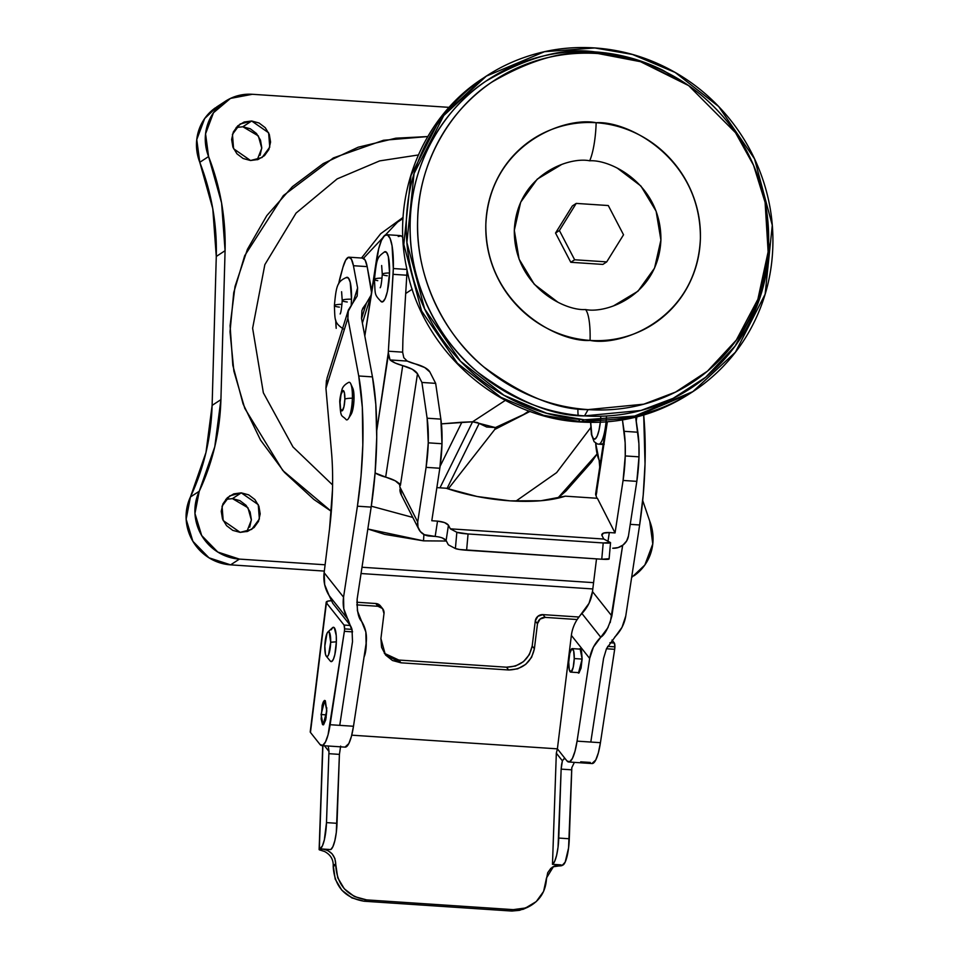 <?xml version="1.0" encoding="UTF-8"?>
<svg xmlns="http://www.w3.org/2000/svg" width="959" height="959" viewBox="0 0 959 959"><rect width="100%" height="100%" fill="white"/><g stroke="black" fill="none" stroke-linecap="round" stroke-linejoin="round"><path stroke-width="1.44" d="M596.15 122.728C564.899 116.267 489.546 143.97 485.829 224.442C485.05 305.094 558.57 342.699 590.073 340.409A37.713 8.523 -86.2 0 0 585.529 309.541C564.012 311.112 513.772 285.41 514.312 230.304C516.841 175.317 568.327 156.389 589.689 160.8A37.713 8.523 -86.2 0 0 596.15 122.728C610.38 123.675 623.985 127.343 636.98 133.745C649.962 140.146 661.35 148.777 671.12 159.65C680.89 170.534 688.322 182.809 693.393 196.511C698.464 210.213 700.789 224.274 700.394 238.707C699.986 253.14 696.881 266.842 691.055 279.812C685.241 292.783 677.162 304.039 666.817 313.581C656.471 323.111 644.652 330.208 631.358 334.859C618.064 339.51 604.302 341.356 590.073 340.409C575.844 339.474 562.238 335.794 549.243 329.405C536.261 323.003 524.873 314.36 515.103 303.488C505.333 292.615 497.901 280.328 492.83 266.638C487.759 252.936 485.434 238.875 485.829 224.442C486.237 210.009 489.342 196.295 495.168 183.325C500.982 170.354 509.061 159.098 519.406 149.568C529.752 140.026 541.571 132.929 554.865 128.29C568.16 123.639 581.921 121.781 596.15 122.728A37.713 8.523 93.8 0 1 589.689 160.8C611.207 159.242 661.446 184.931 660.907 240.05C658.377 295.024 606.891 313.953 585.529 309.541A37.713 8.523 93.8 0 1 590.073 340.409C621.324 346.87 696.678 319.167 700.394 238.707C701.173 158.043 627.654 120.438 596.15 122.728M577.905 408.618A16.495 3.728 -86.2 0 0 578.145 415.355A16.495 3.728 93.8 0 1 577.905 408.666M578.864 419.359A16.495 3.728 -86.2 0 0 580.063 421.732A16.495 3.728 93.8 0 1 578.864 419.359M580.627 422.008A16.495 3.728 -86.2 0 0 581.322 421.816L543.621 415.307L500.922 397.326L457.443 363.257L421.564 310.932L403.811 244.485L410.979 175.545L440.672 117.561L483.264 78.135L440.672 117.561L410.979 175.545L403.811 244.485L421.564 310.932L457.443 363.257L500.922 397.326L543.621 415.307L581.322 421.816L584.403 419.802L546.714 413.293L504.002 395.312L460.524 361.243L424.645 308.918L406.892 242.471L414.06 173.531L443.753 115.548L486.345 76.121L544.472 51.702L594.784 47.95C570.485 46.332 546.978 49.496 524.261 57.444C501.545 65.38 481.346 77.499 463.677 93.79C446.007 110.081 432.209 129.309 422.272 151.462C412.334 173.627 407.024 197.039 406.328 221.685C405.645 246.343 409.637 270.366 418.292 293.766C426.959 317.165 439.642 338.155 456.34 356.724C473.039 375.305 492.47 390.061 514.659 400.982C536.848 411.914 560.092 418.184 584.403 419.802C608.701 421.421 632.209 418.256 654.925 410.308C677.641 402.372 697.828 390.253 715.498 373.962C733.167 357.671 746.977 338.443 756.915 316.29C766.84 294.125 772.163 270.714 772.846 246.067C773.541 221.409 769.55 197.386 760.883 173.987C752.216 150.587 739.545 129.597 722.846 111.028C706.148 92.448 686.704 77.691 664.515 66.77C642.326 55.838 619.082 49.568 594.784 47.95L632.472 54.459L675.184 72.452L718.651 106.509L754.541 158.834L772.283 225.281L765.126 294.221L735.421 352.205L692.842 391.632L634.714 416.05L584.403 419.802L581.322 421.816L631.633 418.064L689.761 393.646L631.633 418.064L581.322 421.816A16.495 3.728 93.8 0 1 580.627 422.008M590.444 51.63A16.495 3.728 -86.2 0 0 589.797 53.189A16.495 3.728 93.8 0 1 590.444 51.63M685.625 83.517L637.244 59.938L594.676 51.87L598.08 53.548L640.492 61.688L688.682 85.627L735.529 132.714L753.534 165.26L765.102 202.397L768.135 251.785L757.862 299.328L736.332 340.061L707.478 371.145L675.52 392.099L643.789 404.171L588.143 409.601C557.575 409.949 522.811 395.743 483.851 366.985C446.93 337.16 415.259 280.292 417.644 219.899C418.639 159.422 453.367 106.964 491.811 82.15C532.221 58.679 567.656 49.149 598.08 53.548L594.676 51.87C563.556 47.363 527.342 57.108 486.021 81.107C446.714 106.473 411.207 160.117 410.188 221.949C407.755 283.684 440.145 341.836 477.882 372.332C517.716 401.725 553.259 416.242 584.51 415.882L588.143 409.601C611.41 411.147 633.911 408.114 655.668 400.514C677.414 392.902 696.749 381.31 713.676 365.703C730.59 350.107 743.8 331.694 753.318 310.476C762.837 289.258 767.919 266.854 768.579 243.238C769.238 219.635 765.426 196.631 757.13 174.226C748.835 151.822 736.692 131.731 720.7 113.941C704.721 96.152 686.105 82.03 664.851 71.565C643.609 61.1 621.348 55.095 598.08 53.548C574.813 52.002 552.312 55.023 530.555 62.635C508.809 70.235 489.474 81.839 472.547 97.434C455.633 113.042 442.423 131.443 432.905 152.661C423.387 173.879 418.304 196.295 417.644 219.899C416.985 243.514 420.797 266.518 429.093 288.923C437.388 311.315 449.531 331.418 465.523 349.208C481.502 366.985 500.118 381.119 521.372 391.584C542.614 402.049 564.875 408.054 588.143 409.601L584.51 415.882L640.984 410.452L673.182 398.321L705.668 377.271L735.121 346.019L757.346 304.974L768.339 256.904L765.941 206.7M613.748 305.753L637.975 291.212L654.541 268.136L660.907 240.05L656.124 211.22L640.912 186.034L617.584 168.328M561.483 164.6L537.244 179.141L520.677 202.205L514.312 230.304L519.095 259.134L534.307 284.32L557.635 302.013M570.785 262.286L555.537 233.037L572.367 205.933L576.215 203.404L559.397 230.52L574.645 259.769L570.785 262.286L555.537 233.037L559.397 230.52L555.537 233.037L572.367 205.933L576.215 203.404L608.282 205.538L576.215 203.404L559.397 230.52L574.645 259.769L606.711 261.891L623.53 234.787L608.282 205.538L623.53 234.787L606.711 261.891L602.863 264.42L570.785 262.286L574.645 259.769L606.711 261.891L602.863 264.42L570.785 262.286M765.306 203.248L768.986 245.804C768.315 269.947 763.112 292.855 753.39 314.552C743.657 336.249 730.147 355.07 712.849 371.013C695.551 386.957 675.783 398.824 653.547 406.592C631.31 414.372 608.294 417.465 584.51 415.882C560.715 414.3 537.963 408.162 516.242 397.47C494.52 386.765 475.484 372.332 459.145 354.147C442.794 335.95 430.387 315.415 421.9 292.507C413.425 269.599 409.517 246.079 410.188 221.949C410.872 197.806 416.074 174.898 425.796 153.2C435.518 131.503 449.04 112.683 466.338 96.739C483.636 80.796 503.403 68.928 525.64 61.16C547.877 53.38 570.881 50.288 594.676 51.87C618.459 53.452 641.223 59.59 662.945 70.283L688.178 85.255M423.518 540.852L423.902 534.463L423.518 540.852L446.391 541.032L423.518 540.852L367.824 528.996L384.799 534.379L423.518 540.852M515.846 501.173L556.628 472.619L590.696 427.69L556.628 472.619L515.846 501.173M597.097 453.943L557.647 498.272L565.942 491.056L591.559 462.094L597.097 453.943M257.252 159.757L261.759 148.213L258.343 135.902L242.855 126.768L251.654 121.002L268.628 132.786L269.755 147.171L262.071 157.516L250.551 160.513L258.043 159.506L264.48 155.646L268.88 149.52L270.57 142.052L269.299 134.392L265.259 127.703L259.062 123.004L251.654 121.002L244.161 122.009L237.724 125.881L233.325 132.006L231.634 139.463L232.905 147.123L236.945 153.812L243.142 158.511L250.551 160.513L233.576 148.729L232.45 134.344L240.134 123.999L251.654 121.002L242.855 126.768L236.154 127.523M246.871 531.622L251.366 520.066L247.949 507.755L232.462 498.62L241.272 492.854L258.247 504.638L259.362 519.023L251.69 529.38L240.17 532.365L247.662 531.358L254.099 527.498L258.498 521.372L260.189 513.904L258.918 506.244L254.878 499.555L248.681 494.856L241.272 492.854L233.78 493.861L227.343 497.733L222.944 503.859L221.241 511.315L222.512 518.975L226.564 525.664L232.749 530.363L240.17 532.365L223.195 520.581L222.068 506.196L229.74 495.851L241.272 492.854L232.462 498.62L225.761 499.375M495.383 427.57L479.212 423.375L447.026 488.527L479.212 423.375L472.571 421.804L439.965 487.831L472.571 421.804L505.345 400.359L472.571 421.804L477.27 422.511L486.669 427.007L495.371 427.57L523.542 414.552L495.371 427.57L494.784 429.452L448.237 488.934L494.784 429.452L530.099 411.375L494.784 429.452M397.577 222.092L363.485 258.283L397.577 222.092L403.044 218.52M441.428 423.866L472.571 421.804L461.866 422.224L440.121 466.254L461.866 422.224L441.428 423.866M412.262 289.186L405.693 293.502L412.262 289.186M418.316 154.974L379.656 160.896L337.172 178.889L296.055 213.102L264.852 264.636L252.625 328.242L263.353 392.794L292.986 446.954L332.581 484.942L292.986 446.954L263.353 392.794L252.625 328.242L264.852 264.636L296.055 213.102L337.172 178.889L379.656 160.896L418.316 154.974M371.301 506.184L412.778 517.428L371.301 506.184M361.507 258.019L380.687 233.708L403.116 217.369L380.687 233.708L361.507 258.019M215.487 107.756A47.135 45.265 56.8 0 0 199.784 162.299C211.603 192.783 217.106 224.166 216.278 256.461L225.077 250.695L221.589 202.936L208.583 156.545C220.414 187.017 225.904 218.4 225.077 250.695L220.918 399.627L212.119 405.393L220.918 399.627L225.077 250.695L216.278 256.461L212.119 405.393C211.136 437.676 203.907 468.22 190.433 497.002L199.244 491.248L214.78 446.75L220.918 399.627C219.947 431.922 212.718 462.454 199.244 491.248A47.135 45.265 -123.2 0 0 239.414 559.097L217.789 552.06L201.678 535.53L194.953 513.497L199.244 491.248L190.433 497.002A47.135 45.265 56.8 0 0 230.616 564.851L239.414 559.097L325.113 564.791L239.414 559.097L230.616 564.851L324.334 571.084L230.616 564.851L208.99 557.814L192.879 541.296L186.154 519.251L190.433 497.002L205.969 452.516L212.119 405.393L216.278 256.461L212.778 208.69L199.784 162.299L196.763 139.57L204.687 118.508L217.297 106.557M592.806 588.946L361.04 573.53L592.806 588.946M249.688 527.126L251.39 519.67L250.119 512.01L246.067 505.321L239.87 500.622L232.462 498.62M260.081 155.274L261.771 147.818L260.5 140.158L256.461 133.469L250.263 128.77L242.855 126.768M224.298 101.99A47.135 45.265 -123.2 0 0 208.583 156.545L199.784 162.299L208.583 156.545L205.562 133.804L213.485 112.742L230.46 98.417L252.397 94.282L449.124 107.36L252.397 94.282A47.135 45.265 -123.2 0 0 224.298 101.99L216.482 107.084M634.043 575.76A47.135 45.265 -123.2 0 0 649.746 521.205L642.698 500.466L649.746 521.205L652.767 543.945L644.844 565.007L632.233 576.958M593.585 582.652L361.999 567.248L593.585 582.652M427.738 136.562L395.863 138.192L358.198 147.207L323.255 163.581L292.387 186.693L266.782 215.655L247.41 249.352L235.015 286.489L230.088 325.64L232.821 365.295L243.083 403.931L260.512 440.073L284.415 472.331L313.881 499.459L331.323 511.351L282.773 470.485L244.797 408.402L233.864 371.073L230.016 331.73L233.744 292.543L244.689 255.693L283.361 195.588L333.384 157.923L383.516 140.266L427.738 136.562M346.678 277.355A25.929 5.862 -86.2 0 1 351.497 299.196L351.21 304.77A25.929 5.862 -86.2 0 0 351.497 299.196A9.422 1.546 -178.4 0 0 342.243 300.431A9.422 1.546 1.6 0 1 351.497 299.196L350.227 282.282L348.417 278.026L346.163 277.595M342.015 304.315A9.422 1.546 -178.4 0 0 334.403 305.561A9.422 1.546 1.6 0 1 342.015 304.315M331.239 629.787L332.809 627.486L334.319 627.773L336.237 635.529L336.357 641.823L330.675 642.242A12.491 2.817 93.8 0 1 326.516 656.436A12.491 2.817 93.8 0 1 324.837 646.054L325.449 654.206L326.324 656.256L327.415 656.471L328.553 654.793L330.675 642.242L329.189 632.041L328.098 631.837L326.959 633.503L324.837 646.054A12.491 2.817 93.8 0 1 327.954 631.945A12.491 2.817 93.8 0 1 330.675 642.242L336.357 641.823A17.202 3.884 -86.2 0 0 332.605 627.642M326.791 707.802L326.108 714.863L321.073 714.527L324.753 700.43L326.791 710.775L325.724 719.873L323.603 724.74L322.524 724.536L321.157 719.01L322.152 705.428L323.147 702.204L324.274 700.573L325.341 700.765L326.791 710.775L323.123 724.884L321.073 714.527L326.108 714.863L326.12 717.835M361.951 310.237L361.507 318.376L372.464 376.887L375.808 404.35L376.731 437.244L375.125 472.571L371.169 507.107L357.144 599.099C356.868 610.811 358.366 618.219 361.615 621.348C365.751 628.097 367.237 635.505 366.098 643.585L353.487 726.263L339.75 725.352L352.504 641.667L352.025 629.38L344.581 628.888A4.711 1.067 93.8 0 1 344.365 631.334L352.564 631.873L343.802 608.797L343.55 597.181L357.419 506.196L371.169 507.107A117.837 26.636 -86.2 0 0 372.464 376.887L358.726 375.976A117.837 26.636 93.8 0 1 362.814 445.12A117.837 26.636 93.8 0 1 357.419 506.196L371.169 507.107L357.144 599.099L357.395 610.727L365.847 631.969L366.098 643.585L353.487 726.263L351.426 736.38L348.824 743.585L345 747.121M350.371 383.132A18.856 4.256 93.8 0 1 352.373 398.201A9.422 1.546 -178.4 0 0 344.856 399.16A10.213 2.314 93.8 0 1 342.195 410.788A10.213 2.314 93.8 0 1 340.085 402.277A9.422 1.546 -178.4 0 0 339.822 402.636A9.422 1.546 1.6 0 1 340.085 402.277A10.213 2.314 93.8 0 1 342.759 390.649A10.213 2.314 93.8 0 1 344.856 399.16A9.422 1.546 1.6 0 1 352.373 398.201A18.856 4.256 -86.2 0 0 348.716 382.365M352.337 387.556L353.332 389.881L354.015 399.112L352.373 398.201L354.015 399.112A14.145 3.201 -86.2 0 0 352.528 387.796M336.189 328.338A42.424 9.59 93.8 0 1 335.746 320.09L336.189 328.338M574.237 658.557A11.784 2.661 93.8 0 1 570.809 672.115A11.784 2.661 93.8 0 1 568.735 662.154A11.784 2.661 93.8 0 1 572.175 648.596A11.784 2.661 93.8 0 1 574.237 658.557L582.137 659.085L574.237 658.557L573.662 650.873L571.816 648.74L569.778 653.415L568.735 662.154L569.31 669.85L571.168 671.983L573.206 667.296L574.237 658.557M607.646 646.378L614.887 646.857A4.711 1.067 -86.2 0 0 614.335 643.033L609.912 642.734L614.335 643.033L611.974 640.049L614.335 643.033L614.887 646.857L607.646 646.378M606.484 415.978A26.396 5.97 93.8 0 1 598.872 444.209A26.396 5.97 -86.2 0 0 605.537 426.311M600.813 416.218A21.685 4.903 93.8 0 1 595.731 438.515A21.685 4.903 93.8 0 1 590.804 426.875M578.469 673.098L582.137 659.001L581.538 651.005L580.686 648.991L579.296 649.063L580.087 648.644L582.137 659.001L581.058 668.099L578.936 672.966L577.738 672.583L578.517 673.11M338.671 283.864L342.914 267.369L345.719 260.081L348.692 257.204L351.402 259.182L353.439 265.715L367.177 266.626A32.99 7.456 -86.2 0 0 362.79 258.103L349.076 257.192A32.99 7.456 93.8 0 1 353.439 265.715L367.177 266.626L371.493 292.411M357.611 287.94L353.439 265.715L357.611 287.94L352.924 302.9L357.611 287.94L357.192 295.983L352.756 303.068L357.156 296.079L357.611 287.94M333.229 865.27L335.194 879.091L341.788 890.156L351.941 897.936L364.132 901.232L510.739 910.978L523.099 909.312L527.953 907.13M324.526 851.484L320.39 850.154L322.56 849.039C330.783 850.513 335.182 855.476 335.746 863.939L333.229 865.294L333.193 866.433L335.71 865.09L335.746 863.939L333.229 865.294C333.264 859.18 330.364 854.577 324.526 851.484L320.39 850.154A7.073 0.959 2 0 1 319.131 849.578A7.073 0.959 2 0 1 319.323 849.35L322.512 849.015L320.39 850.154L319.323 849.35L322.907 745.646L319.323 849.35L322.38 845.946L324.322 839.94L326.492 822.618L337.029 823.313L339.414 754.385L336.297 832.472L334.847 840.671L332.893 846.677L330.735 849.578A23.567 5.322 -86.2 0 0 337.029 823.313L326.492 822.618A23.567 5.322 93.8 0 1 320.222 848.871L330.735 849.578L322.56 849.039L327.762 850.465L332.09 853.798L334.895 858.533L337.724 877.749L344.305 888.813L354.458 896.581L366.65 899.89L513.257 909.635L525.616 907.969L536.261 901.58L543.585 891.438L546.498 877.964L553.571 866.409L560.655 864.874L552.48 864.323L556.328 753.175L557.395 748.847L351.737 735.169L557.395 748.847L566.949 760.907L569.586 761.818L572.391 758.461L574.992 751.245L577.066 741.139L589.665 658.449L571.372 635.385L557.395 748.847L571.372 635.385L589.665 658.449L593.417 647.097L608.114 627.402M527.738 907.238L519.526 910.331L511.998 911.038L510.739 910.978L513.257 909.635L366.65 899.89L364.132 901.232L510.739 910.978L513.257 909.635L523.278 908.688L530.267 905.895C540.265 899.95 545.659 891.019 546.45 879.103L547.721 872.69L550.838 868.351L555.381 865.605L563.041 865.018A23.567 5.322 -86.2 0 0 569.298 838.765L558.761 838.058A23.567 5.322 93.8 0 1 552.48 864.323L560.739 864.862L552.348 867.14M339.414 754.385L328.877 753.678A9.422 2.134 93.8 0 1 329.009 751.484L324.466 745.754L329.009 751.484A9.422 2.134 -86.2 0 0 328.877 753.678L339.414 754.385L340.661 746.09M326.492 822.618L328.877 753.678L326.492 822.618M350.371 625.484L332.749 603.271L329.165 595.635L332.749 603.271L350.359 625.484L344.041 625.052L350.359 625.484L352.025 629.38L351.138 626.934M614.671 637.148C620.749 631.082 624.453 624.009 625.771 615.942L639.641 524.969A117.837 26.636 -86.2 0 0 645.035 463.88L643.225 494.88L639.641 524.969L630.255 524.345L639.641 524.969L625.771 615.942L622.019 627.306L606.46 648.764L603.571 658.354L590.804 742.05L577.066 741.139L589.665 658.449C590.984 650.382 594.688 643.321 600.766 637.244L581.921 613.496C587.855 607.215 591.367 599.914 592.482 591.595L596.51 558.881L592.482 591.595L589.018 603.319L577.162 619.526L545.192 617.392L540.085 619.07L537.472 623.758L534.391 648.764L531.574 657.347L525.7 664.395L517.668 668.831L508.678 669.981L401.018 662.813L392.471 660.499L385.638 655.081L381.586 647.373L380.915 638.562L383.996 613.556L382.581 608.593L377.966 606.28L356.76 604.865L377.966 606.28L375.772 603.511L356.808 602.24L375.772 603.511L380.519 605.992M331.79 600.682L327.954 601.089L326.42 602.851L344.041 625.052A4.711 1.067 93.8 0 1 344.581 628.888L352.025 629.38L352.504 641.667L339.75 725.352L330.124 724.716A32.99 7.456 93.8 0 1 321.84 745.575A32.99 7.456 93.8 0 1 320.006 744.484L310.452 732.424L320.006 744.484L322.644 745.395L325.449 742.038L328.062 734.822L344.365 631.334A4.711 1.067 -86.2 0 0 344.581 628.888L344.041 625.052L326.42 602.851L310.452 732.424L326.42 602.851A10.837 2.553 -173 0 1 326.204 602.192A10.837 2.553 -173 0 1 331.79 600.694M645.035 463.88A117.837 26.636 -86.2 0 0 643.693 415.007L645.035 463.88M610.236 622.559L622.655 545.311L611.866 616.038C608.617 627.558 604.913 634.618 600.766 637.244L581.921 613.496A37.713 35.639 141.6 0 0 577.162 619.526A37.713 35.639 141.6 0 0 571.372 635.385A37.713 35.639 -38.4 0 1 577.162 619.526L545.192 617.392L542.986 614.623L578.912 617.021L542.986 614.623L545.192 617.392A7.073 6.689 -38.4 0 0 537.472 623.758L534.391 648.764L532.197 645.994L535.278 620.988L537.879 616.301L542.986 614.623A7.073 6.689 141.6 0 0 535.278 620.988L537.472 623.758L535.278 620.988L532.197 645.994L534.391 648.764C531.25 662.381 522.679 669.454 508.678 669.981L401.018 662.813L398.824 660.044L506.484 667.2L515.462 666.061L523.506 661.626L529.38 654.577L532.197 645.994C529.044 659.612 520.473 666.673 506.484 667.2L508.678 669.981L506.484 667.2L398.824 660.044L401.018 662.813L385.362 654.733L380.915 638.562L383.996 613.556A7.073 6.689 -38.4 0 0 377.966 606.28L375.772 603.511A7.073 6.689 141.6 0 1 380.459 605.932L382.665 608.701M592.135 763.556A32.99 7.456 -86.2 0 0 600.43 742.686L577.066 741.139A32.99 7.456 93.8 0 1 568.771 761.997A32.99 7.456 93.8 0 1 566.949 760.907L557.395 748.847L556.328 753.175L562.394 760.835L563.928 758.821L565.378 758.917M599.111 460.02L599.723 467.117L599.111 460.02M592.482 591.595L611.866 616.038L592.482 591.595M390.265 657.73L398.824 660.044L384.319 653.295M563.928 758.821L562.394 760.835L556.328 753.175L552.48 864.323L554.638 861.422L556.592 855.416L558.042 847.217L561.147 769.13L562.394 760.835L561.566 764.587L561.147 769.13L571.684 769.825A9.422 2.134 -86.2 0 1 571.828 767.632L574.369 762.381L571.828 767.632L569.298 838.765L558.761 838.058L561.147 769.13L571.684 769.825L568.579 847.888L565.187 862.093L562.142 865.497A7.073 0.959 2 0 1 558.617 866.001L553.595 866.72M604.254 444.209L601.952 443.765M590.732 422.404L591.823 435.026L593.333 438.587L595.227 438.946L597.205 436.057L598.979 430.351L600.322 422.248M591.931 763.544L595.755 760.007L598.368 752.803L600.43 742.686L590.804 742.05L603.571 658.354L606.46 648.764L614.671 649.303A4.711 1.067 -86.2 0 0 614.887 646.857A4.711 1.067 93.8 0 1 614.671 649.303L600.43 742.686L614.671 649.303L606.46 648.764L606.735 648.152M580.698 761.818L590.312 762.453M310.248 731.633L310.452 732.424A10.837 2.553 7 0 1 310.237 731.765L326.204 602.228M345.204 747.133A32.99 7.456 -86.2 0 0 353.487 726.263L330.124 724.716L344.365 631.334L352.564 631.873L348.033 619.418L329.165 595.635A37.713 35.639 141.6 0 1 324.13 572.691L343.55 597.181L324.13 572.691L329.584 528.529A94.27 21.302 93.8 0 0 332.473 490.025L329.584 528.529L324.13 572.691L324.681 584.678L329.165 595.635L348.033 619.418C343.897 612.669 342.411 605.261 343.55 597.181L357.419 506.196L361.016 476.108L362.814 445.12L362.322 407.335L358.726 375.976L347.889 318.196L348.345 310.057L352.756 303.068L347.865 311.951L347.889 318.196L325.94 388.323L331.538 452.48A94.27 21.302 93.8 0 1 332.473 490.025A94.27 21.302 -86.2 0 0 331.538 452.48L325.94 388.323L347.889 318.196L358.726 375.976L372.464 376.887L361.507 318.376L361.927 310.332L366.362 303.26L362.622 308.51M338.683 283.852A42.424 9.59 93.8 0 1 340.589 275.677L342.914 267.369A32.99 7.456 93.8 0 1 349.052 257.192M371.061 295.204L366.362 303.26L361.543 318.628L366.362 303.26M327.043 378.11L325.94 388.323L326.408 380.495M350.922 414.6A14.145 3.201 -86.2 0 0 354.015 399.112L352.78 409.601L350.323 415.211M328.254 746.006L329.009 751.484L328.242 746.006M346.535 419.862A18.856 4.256 -86.2 0 0 352.373 398.201A18.856 4.256 93.8 0 1 348.249 418.867M340.085 402.277L340.589 408.942L342.195 410.788L343.957 406.736L344.856 399.16L344.353 392.495L342.759 390.649L340.984 394.7L340.085 402.277M371.289 288.563L367.177 266.626L365.139 260.093L362.43 258.127M330.627 661.386A17.202 3.884 -86.2 0 0 336.357 641.823L334.847 654.589L333.444 659.121L331.862 661.422L330.364 661.135M364.048 656.987A11.784 2.661 -86.2 0 0 366.242 644.724L364.048 657.035M366.254 642.386L366.242 644.724M366.65 899.89C347.278 896.617 336.969 885.013 335.71 865.09L333.193 866.433C334.439 886.368 344.761 897.96 364.132 901.232L366.65 899.89M347.242 301.989A9.422 1.546 1.6 0 1 342.243 300.431M339.39 307.12A9.422 1.546 1.6 0 1 334.403 305.561M408.282 275.293L406.808 275.185L408.282 275.293M381.67 301.917A25.21 5.694 -86.2 0 0 389.546 272.967A9.422 1.546 -178.4 0 0 382.293 274.25A9.422 1.546 1.6 0 1 389.546 272.967L388.323 256.521L386.561 252.373L384.355 251.965M382.066 278.098A9.422 1.546 -178.4 0 0 374.454 279.345A9.422 1.546 1.6 0 1 382.066 278.098M510.176 500.862C487.448 499.243 466.122 495.036 446.199 488.239L477.126 496.498L510.176 500.862L540.936 500.742L565.319 496.163L597.385 498.296L565.319 496.163C551.173 500.694 532.796 502.252 510.176 500.862M399.939 487.148L417.716 522.008L426.084 467.345L428.253 442.83L427.115 418.208L421.912 382.449L417.489 373.758C415.571 370.546 410.656 367.848 402.72 365.631L385.662 477.15C393.598 479.368 398.524 482.077 400.43 485.278L417.489 373.758L400.43 485.278L399.507 483.468L399.939 487.112L399.507 483.468L400.43 485.278L395.324 480.843L375.101 472.943A23.567 8.128 8.7 0 0 385.662 477.15L402.72 365.631L412.382 369.311L417.489 373.758L421.912 382.449L435.662 383.36L429.86 371.984L424.753 367.549L415.091 363.857A23.567 8.128 -171.3 0 1 407.227 361.075L390.037 359.937L388.311 355.118L376.743 430.735L388.299 352.576L390.037 359.937L395.312 363.053L402.72 365.631A23.567 8.128 -171.3 0 1 390.037 359.937L407.227 361.075L403.799 357.707L407.227 361.075L415.091 363.857A23.567 8.128 -171.3 0 1 429.86 371.984L435.662 383.36L421.912 382.449L427.115 418.208L440.864 419.131L435.662 383.36L440.864 419.131L427.115 418.208A47.135 10.657 93.8 0 1 428.253 442.83A47.135 10.657 93.8 0 1 426.084 467.345L439.821 468.256A47.135 10.657 -86.2 0 0 441.991 443.741L428.253 442.83L441.991 443.741A47.135 10.657 -86.2 0 0 440.864 419.131L441.991 443.741L439.821 468.256L426.084 467.345L417.716 522.008L417.992 527.102L420.33 531.55L424.346 534.69L435.182 536.429L437.52 521.121L431.802 520.737L439.821 468.256L431.802 520.737L437.52 521.121C443.166 521.708 446.798 523.063 448.452 525.196L444.52 522.559L437.52 521.121L435.182 536.429L429.452 536.045A14.145 12.887 -27 0 1 418.927 529.464A14.145 12.887 -27 0 1 417.716 522.008L399.939 487.112L401.521 495.359M406.808 275.233A40.062 9.051 -86.2 0 0 407.048 269.935A40.062 9.051 93.8 0 1 406.808 275.233L402.924 338.755L406.808 275.233L393.058 274.322L406.808 275.233M406.94 269.443L393.322 268.544A40.062 9.051 93.8 0 1 393.058 274.322L388.299 352.576L388.359 351.21L402.636 352.157L402.924 338.755M442.183 537.867L446.115 540.492L448.452 525.196L450.31 528.829L456.844 532.281A9.422 0.923 -174.9 0 0 468.064 533.971L466.613 550.238A9.422 0.923 5.1 0 1 455.393 548.548L456.844 532.281L455.393 548.548L448.728 545.036L455.393 548.548L459.529 549.495L601.761 559.229A9.422 0.923 5.1 0 0 609.097 559.001L610.547 542.71A9.422 0.923 -174.9 0 0 610.32 542.482L603.786 539.042L610.32 542.482L603.211 542.95L468.064 533.971L603.211 542.95L601.761 559.229L466.613 550.238L468.064 533.971L456.844 532.281L450.31 528.829L603.786 539.042L601.928 535.398C601.449 533.348 603.906 532.401 609.325 532.545L615.055 532.928L597.385 498.296L615.055 532.928L623.074 480.447L636.824 481.358L628.457 536.021A14.145 12.887 -27 0 1 612.717 548.236L618.123 547.577L623.014 545.036L626.647 540.972L628.457 536.021L636.824 481.358L623.074 480.447L625.244 455.933L625.148 442.746L622.463 419.934L624.117 431.31A47.135 10.657 93.8 0 1 625.244 455.933L638.994 456.844A47.135 10.657 -86.2 0 0 637.855 432.233L624.117 431.31L637.855 432.233L635.673 417.201L638.898 443.657L638.994 456.844L625.244 455.933A47.135 10.657 93.8 0 1 623.074 480.447L615.055 532.928L609.325 532.545L607.994 541.26L609.325 532.545L603.367 533.132L601.928 535.398L603.786 539.042L450.31 528.829L448.452 525.196L446.115 540.492L447.973 544.137A14.133 3.201 -86.2 0 0 448.728 545.036A14.133 3.201 93.8 0 1 447.973 544.137L446.115 540.492C444.461 538.371 440.816 537.016 435.182 536.429M405.477 269.347L393.322 268.544A40.062 9.051 93.8 0 0 386.753 234.691A40.062 9.051 93.8 0 0 376.455 259.937L364.816 336.058L378.673 248.801L381.454 240.385L384.499 235.602L387.484 234.931L390.097 238.455L392.063 245.804L393.322 268.544L388.359 351.21L402.636 352.157L403.799 357.695M380.771 301.27L382.965 301.689L385.278 298.321L387.34 291.68L389.546 272.967A25.21 5.694 -86.2 0 0 384.595 251.821M606.651 421.876L595.671 493.657A23.567 8.128 8.7 0 0 596.054 495.695L596.882 498.26L596.054 495.695L596.834 491.643M600.418 462.598L599.063 459.936L600.418 462.598M595.659 443.154L599.063 459.936A40.062 9.051 93.8 0 1 595.659 443.154M636.824 481.358A47.135 10.657 -86.2 0 0 638.994 456.844L636.824 481.358M596.054 495.695L607.359 421.816L596.054 495.695M436.86 487.616L446.199 488.239L436.86 487.616M610.547 542.722A9.422 0.923 -174.9 0 1 603.211 542.95L601.761 559.229L608.869 558.761M601.928 535.398L601.749 534.762M398.237 236.513L401.234 235.842L402.888 237.508M399.915 489.569L399.915 489.581A14.145 12.887 153 0 0 401.21 494.736L418.867 529.344M387.292 275.772A9.422 1.546 1.6 0 1 382.293 274.25C381.646 282.366 380.939 286.861 380.172 287.76L380.172 287.76M377.774 280.675A9.422 1.546 1.6 0 1 374.454 279.345M689.929 393.538L689.761 393.646C656.711 414.887 620.353 424.346 580.674 422.008C497.841 417.92 421.888 350.383 406.532 267.453C390.936 195.097 422.523 116.782 483.264 78.135L483.636 77.895M529.008 410.979L523.542 414.552M341.596 291.74L342.231 300.479C341.596 308.582 340.889 313.078 340.121 313.977L340.121 313.965M346.81 277.319C337.28 281.383 336.249 285.506 334.391 305.621C335.051 320.234 334.056 322.668 343.382 328.961M327.906 631.981L332.545 627.701M346.295 419.778C341.488 414.204 340.829 419.335 339.822 402.624C339.522 400.61 340.205 396.403 341.883 390.001C342.543 386.933 344.844 384.379 348.788 382.341M352.816 388.335L350.766 383.852M570.821 672.127L579.26 672.679M603.235 444.52L597.481 444.017L594.112 441.691L591.403 434.451L590.6 422.404M568.687 761.997L592.051 763.556M643.837 416.614L643.789 414.983M572.271 648.596L580.818 649.171M321.744 745.575L345.108 747.133M326.995 378.266L348.321 310.153M370.785 296.199L362.382 323.051M351.09 414.36L348.465 418.544M326.3 656.232L330.328 661.087M319.131 849.506L322.727 745.634M529.943 906.063L527.414 907.418M381.334 301.773C374.082 294.185 375.389 295.312 374.442 279.405C376.779 257.863 377.055 257.444 384.667 251.797M636.237 421.085L636.884 416.889M386.621 234.679L400.371 235.602M382.281 274.274L381.646 265.523"/></g></svg>

